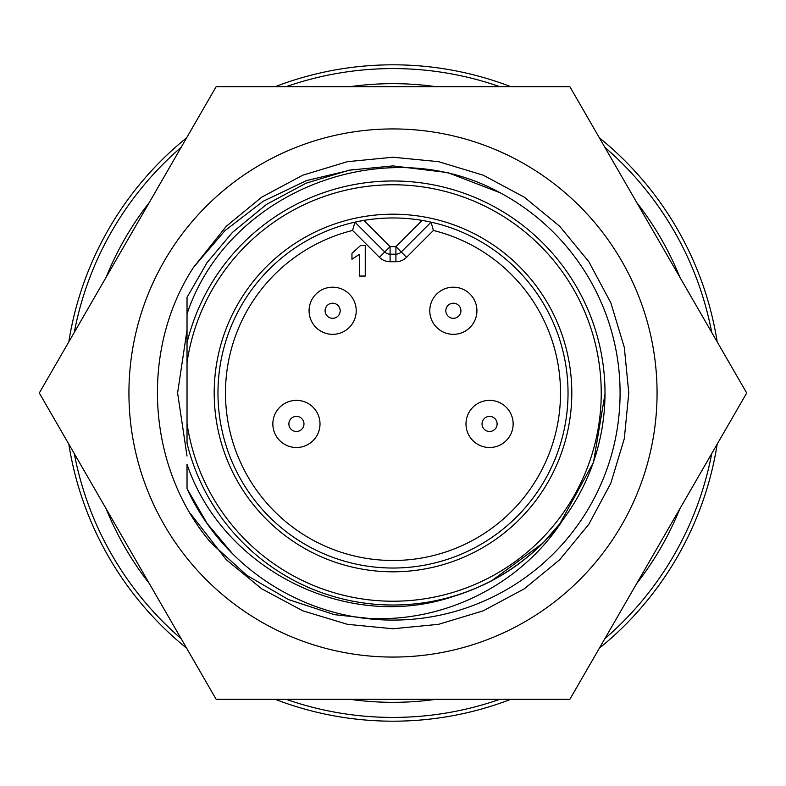 <?xml version="1.0" encoding="UTF-8"?>
<svg xmlns="http://www.w3.org/2000/svg" width="786" height="786" viewBox="0 0 786 786"><rect width="100%" height="100%" fill="white"/><g stroke="black" fill="none" stroke-linecap="round" stroke-linejoin="round"><path stroke-width="1.18" d="M128.933 393A264.067 264.067 0 0 1 393 128.933A264.067 264.067 0 0 1 657.067 393A264.067 264.067 0 0 1 393 657.067A264.067 264.067 0 0 1 128.933 393M746.7 393L569.85 86.686L216.15 86.686L39.3 393L216.15 699.314L569.85 699.314L746.7 393M187.029 456.037L177.597 393L187.029 329.963M353.484 169.373L306.511 180.593L263.104 201.314L224.934 230.681L193.474 267.387C139.446 350.556 146.913 467.336 210.835 542.674L246.784 575.293L288.452 599.571L334.414 614.662L382.251 619.84M193.474 267.387L226.289 226.289L261.64 197.217L302.777 175.18L347.441 161.67L393 157.229L438.559 161.67L483.223 175.18L524.36 197.217L559.711 226.289L588.783 261.64L610.82 302.777L624.33 347.441L628.771 393L624.33 438.559L610.82 483.223L588.783 524.36L559.711 559.711L524.36 588.783L483.223 610.82L438.559 624.33L393 628.771L347.441 624.33L302.777 610.82L261.64 588.783L226.289 559.711L190.281 513.386M354.938 222.153L363.859 220.404L390.092 246.637L384.757 251.972L354.938 222.153L352.58 230.455A167.487 167.487 0 0 0 393 560.487A167.487 167.487 0 0 0 433.42 230.455L406.578 257.307L395.908 246.637L422.141 220.404M390.092 261.718L390.092 246.637L395.908 246.637L395.908 254.183L390.092 254.183A7.546 7.546 0 0 1 384.757 251.972L379.422 257.307A15.091 15.091 0 0 0 390.092 261.718L395.908 261.718L395.908 254.183A7.546 7.546 0 0 0 401.243 251.972L431.062 222.153L433.42 230.455M289.995 419.989A7.546 7.546 0 0 1 300.38 417.504A7.546 7.546 0 0 1 302.856 427.879A7.546 7.546 0 0 1 292.48 430.364A7.546 7.546 0 0 1 289.995 419.989M308.76 403.837A23.58 23.58 0 0 1 316.522 436.269A23.58 23.58 0 0 1 284.1 444.031A23.58 23.58 0 0 1 276.338 411.599A23.58 23.58 0 0 1 308.76 403.837A23.58 23.58 0 0 0 276.338 411.599A23.58 23.58 0 0 0 284.1 444.031M446.929 306.815A7.546 7.546 0 0 1 457.305 304.329A7.546 7.546 0 0 1 459.79 314.714A7.546 7.546 0 0 1 449.415 317.19A7.546 7.546 0 0 1 446.929 306.815M465.685 290.673A23.58 23.58 0 0 1 473.447 323.095A23.58 23.58 0 0 1 441.025 330.857A23.58 23.58 0 0 1 433.263 298.434A23.58 23.58 0 0 1 465.685 290.673A23.58 23.58 0 0 0 433.263 298.434A23.58 23.58 0 0 0 441.025 330.857M326.21 306.815A7.546 7.546 0 0 1 336.585 304.329A7.546 7.546 0 0 1 339.071 314.714A7.546 7.546 0 0 1 328.695 317.19A7.546 7.546 0 0 1 326.21 306.815M344.975 290.673A23.58 23.58 0 0 1 352.737 323.095A23.58 23.58 0 0 1 320.315 330.857A23.58 23.58 0 0 1 312.553 298.434A23.58 23.58 0 0 1 344.975 290.673A23.58 23.58 0 0 0 312.553 298.434A23.58 23.58 0 0 0 320.315 330.857M483.144 419.989A7.546 7.546 0 0 1 493.52 417.504A7.546 7.546 0 0 1 496.005 427.879A7.546 7.546 0 0 1 485.62 430.364A7.546 7.546 0 0 1 483.144 419.989M501.9 403.837A23.58 23.58 0 0 1 509.662 436.269A23.58 23.58 0 0 1 477.24 444.031A23.58 23.58 0 0 1 469.478 411.599A23.58 23.58 0 0 1 501.9 403.837A23.58 23.58 0 0 0 469.478 411.599A23.58 23.58 0 0 0 477.24 444.031M500.201 192.806L447.765 172.606L393 165.905L349.122 170.189L306.098 183.197L266.474 204.419L232.42 232.42L207.091 262.573L187.029 297.354L187.029 342.775A212.004 212.004 0 0 1 605.004 393A212.004 212.004 0 0 1 187.029 443.225L187.029 313.919C228.186 190.241 386.211 129.788 500.201 192.806A227.095 227.095 0 0 1 361.737 617.934C285.456 607.401 218.606 557.814 187.029 488.646L187.029 464.33C222.723 569.781 347.903 632.769 453.974 596.21C497.852 582.672 533.841 557.716 561.941 521.334L543.018 543.018L491.456 580.933M187.029 423.615A208.231 208.231 0 0 0 408.347 600.661A208.231 208.231 0 0 0 601.231 393A208.231 208.231 0 0 0 408.347 185.339A208.231 208.231 0 0 0 187.029 362.385M568.032 393A175.032 175.032 0 0 0 393 217.968A175.032 175.032 0 0 0 217.968 393A175.032 175.032 0 0 0 393 568.032A175.032 175.032 0 0 0 568.032 393M214.195 393A178.805 178.805 0 0 1 393 214.195A178.805 178.805 0 0 1 571.805 393A178.805 178.805 0 0 1 393 571.805A178.805 178.805 0 0 1 214.195 393M717.186 444.119A328.194 328.194 0 0 1 599.364 648.195M510.821 699.314A328.194 328.194 0 0 1 275.179 699.314M186.636 648.195A328.194 328.194 0 0 1 68.814 444.119M74.287 453.61A324.421 324.421 0 0 0 181.163 638.704M286.133 699.314A324.421 324.421 0 0 0 499.867 699.314M604.837 638.704A324.421 324.421 0 0 0 711.713 453.61M106.169 277.173A309.33 309.33 0 0 1 149.281 202.513M349.898 86.686A309.33 309.33 0 0 1 436.102 86.686M636.719 202.513A309.33 309.33 0 0 1 679.831 277.173M679.831 508.827A309.33 309.33 0 0 1 636.719 583.487M436.102 699.314A309.33 309.33 0 0 1 349.898 699.314M149.281 583.487A309.33 309.33 0 0 1 106.169 508.827M711.713 332.39A324.421 324.421 0 0 0 604.837 147.296M499.867 86.686A324.421 324.421 0 0 0 286.133 86.686M181.163 147.296A324.421 324.421 0 0 0 74.287 332.39M68.814 341.881A328.194 328.194 0 0 1 186.636 137.805M275.179 86.686A328.194 328.194 0 0 1 510.821 86.686M599.364 137.805A328.194 328.194 0 0 1 717.186 341.881M561.941 521.334C518.947 586.975 439.846 624.723 361.737 617.934M187.029 488.646L207.091 523.427L232.42 553.58M605.151 393L593.489 462.384L559.337 524.694L593.489 462.384L605.151 393M365.254 245.546L365.254 276.053L359.389 276.053L359.389 254.33L351.951 259.233L351.951 253.367L360.548 245.546L365.254 245.546M395.908 261.718A15.091 15.091 0 0 0 406.578 257.307M379.422 257.307L352.58 230.455"/></g></svg>
